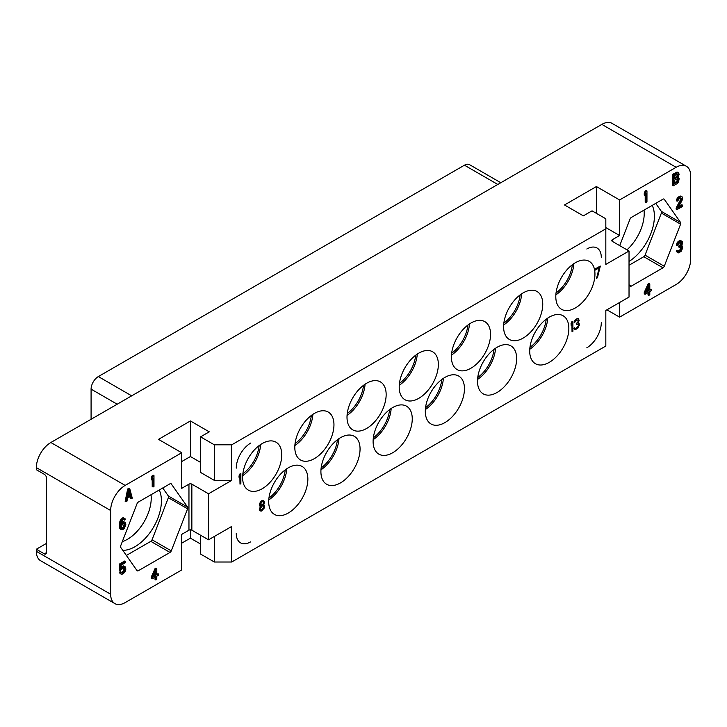 <?xml version="1.0" encoding="UTF-8"?>
<svg xmlns="http://www.w3.org/2000/svg" width="727" height="727" viewBox="0 0 727 727"><rect width="100%" height="100%" fill="white"/><g stroke="black" fill="none" stroke-linecap="round" stroke-linejoin="round"><path stroke-width="1.09" d="M677.391 179.006L676.928 181.132L677.755 181.614L674.302 183.84L674.302 180.369L677.282 178.642L678.227 179.487L677.755 181.614M676.928 181.132L676.455 181.641L677.282 182.123M677.237 180.487L678.073 180.968M677.391 179.705L678.227 180.187M677.609 178.615L678.227 179.487M676.455 181.641L674.302 182.877M678.227 177.406L679.172 174.08L677.918 172.499L673.356 174.889L673.356 185.776L677.128 183.604L678.545 181.859L679.172 178.715L678.227 177.406M674.302 175.734L677.282 174.017L678.073 174.253L677.755 176.752L674.302 178.978L674.302 175.734M677.282 178.642L678.073 178.887M606.918 309.82L619.604 317.145L676.146 284.493A20.501 11.841 120 0 0 690.65 259.385L690.65 175.67A20.501 11.841 120 0 0 686.406 166.283A20.501 11.841 120 0 0 676.146 167.292L619.604 199.943L619.604 235.521L605.827 227.569M619.604 317.145L619.604 302.496M612.352 239.71L612.352 241.382A2.054 1.181 180 0 1 611.752 240.546A2.054 1.181 180 0 1 612.352 239.71L619.604 235.521M629.028 284.566L630.036 286.002A2.054 1.181 -60 0 0 630.264 286.22A2.054 1.181 -60 0 0 631.29 286.12L663.006 267.809L643.795 256.713A2.054 1.181 120 0 0 645.049 255.15L661.379 213.075A2.054 1.181 120 0 0 661.379 211.403L655.727 203.369M619.713 245.635L630.036 219.036A2.054 1.181 -60 0 1 631.29 217.473L663.006 199.162A2.054 1.181 -60 0 1 664.033 199.062A2.054 1.181 -60 0 1 664.269 199.271L680.59 222.498A2.054 1.181 -60 0 1 680.59 224.17L664.269 266.246A2.054 1.181 -60 0 1 663.006 267.809M646.966 190.965L646.139 190.483L645.194 191.028L644.249 193.191L644.249 195.045L645.085 195.527L646.03 193.364L646.03 202.397L646.966 201.852L646.966 190.965L646.03 191.51L645.085 193.673L645.085 195.527M645.194 195.281L645.194 201.915L646.03 202.397M680.754 197.917L680.545 199.671L676.146 207.995L676.146 209.149L676.982 209.63L682.635 206.368L682.635 205.214L678.236 207.749L682.48 199.516L682.48 197.199L681.853 196.635L680.281 196.844L678.555 198.08L677.3 200.189L677.137 201.206L677.928 200.752L678.709 199.143L680.908 197.871L681.699 199.044L676.982 208.476L676.982 209.63M682.635 205.214L681.808 204.732L678.982 206.359M681.853 196.635L680.39 196.054L677.718 197.599L676.464 199.707L676.31 200.725L677.137 201.206M681.699 241.091L680.236 240.51L678.818 241.1L677.091 242.791L676.31 245.099L677.137 245.581L679.5 242.827L681.381 242.436L681.381 244.517L679.5 246.535L679.5 247.462L681.535 246.971L681.699 249.197L679.336 251.487L678.236 251.66L677.773 251.006L676.982 251.46L677.455 252.578L678.555 252.869L681.072 251.415L682.635 248.189L682.48 246.426L681.381 245.908L682.326 243.972L682.326 241.655L681.072 240.991L679.654 241.582L677.928 243.272L677.137 245.581M680.754 242.291L680.236 244.681L678.664 246.053L678.664 246.98L679.5 247.462M680.854 246.853L680.545 249.361L677.846 251.188M677.773 251.006L676.937 250.524L676.146 250.979L677.455 252.578M649.793 283.93L648.966 283.448L648.021 283.993L644.249 292.427L644.249 293.808L645.085 294.29L648.857 292.118L648.857 295.362L649.793 294.817L649.793 291.572L651.365 290.664L651.365 289.273L649.793 290.182L649.793 283.93L648.857 284.475L645.085 292.899L645.085 294.29M648.021 292.599L648.021 294.88L648.857 295.362M651.365 289.273L649.793 289.219M678.545 172.826L677.082 172.017L672.53 174.407L672.53 185.294L673.356 185.776M46.501 543.378L36.35 549.239L44.329 553.847A3.072 1.772 60 0 0 45.865 553.992A3.072 1.772 60 0 0 46.501 552.584L46.501 478.084A3.072 1.772 60 0 0 44.329 474.313L36.35 469.715L36.35 467.615A20.501 11.841 -60 0 1 50.854 442.507L601.838 124.39A20.501 11.841 -60 0 1 612.089 123.381L686.406 166.283M619.604 199.943L596.404 186.548L564.506 204.969L583.354 215.846L592.051 210.83L605.827 218.782L605.827 228.823L231.731 444.806L214.338 444.806L200.561 436.854L209.258 431.829L190.41 420.951L158.513 439.362L181.714 452.757L125.162 485.409A20.501 11.841 120 0 0 110.658 510.518L110.658 594.232A20.501 11.841 120 0 0 114.911 603.619A20.501 11.841 120 0 0 125.162 602.61L181.714 569.959L181.714 534.381L188.956 530.192A2.054 1.181 0 0 1 191.855 530.192L208.531 539.825L231.731 526.43L231.731 562.007L214.338 562.007L214.338 536.471M181.714 452.757L181.714 488.335L188.956 484.155A2.054 1.181 180 0 1 191.855 484.155L191.855 530.192M170.018 552.429A2.054 1.181 -60 0 0 171.272 550.866L187.602 508.8A2.054 1.181 -60 0 0 187.602 507.119L171.272 483.9A2.054 1.181 -60 0 0 171.045 483.682A2.054 1.181 -60 0 0 170.018 483.782L138.303 502.093A2.054 1.181 -60 0 0 137.049 503.657L120.718 545.732A2.054 1.181 -60 0 0 120.718 547.404L137.049 570.631A2.054 1.181 -60 0 0 137.276 570.84A2.054 1.181 -60 0 0 138.303 570.74L170.018 552.429L150.807 541.342A2.054 1.181 120 0 0 152.061 539.779L168.382 497.704A2.054 1.181 120 0 0 168.382 496.032L162.739 487.99M156.805 568.559L155.969 568.078L155.033 568.623L151.261 577.047L151.261 578.438L152.097 578.919L155.86 576.738L155.86 579.982L156.805 579.437L156.805 576.202L158.377 575.293L158.377 573.903L156.805 574.812L156.805 568.559L155.86 569.105L152.097 577.529L152.097 578.919M155.033 577.22L155.033 579.501L155.86 579.982M158.377 573.903L156.805 573.848M123.953 567.669L123.763 570.586L121.309 572.549M121.136 572.14L120.3 571.658L119.364 572.204L120.146 573.603L121.763 574.321L123.49 573.558L125.062 571.722L125.853 569.186L125.535 567.287L124.281 566.388L122.554 567.16L120.982 568.987L120.982 565.288L125.535 562.653L125.535 561.498L120.191 564.579L120.191 570.604L123.49 567.769L124.59 567.832L125.062 568.95L123.49 572.403L121.927 573.076L121.136 572.14L120.191 572.685L120.982 574.085M125.062 566.633L123.445 565.906L120.982 567.314M125.535 561.498L124.699 561.017L119.364 564.097L119.364 570.122L120.191 570.604M123.79 519.442L124.753 520.132L125.38 519.069L123.29 517.697L120.3 520.114L119.364 525.984L119.828 528.493L121.136 529.619L122.709 529.647L124.281 528.502L125.853 524.821L125.535 522.686L123.445 521.541L121.145 522.849M153.979 475.594L153.143 475.113L152.207 475.658L151.261 477.821L151.261 479.675L152.097 480.156L153.034 477.984L153.034 487.017L153.979 486.472L153.979 475.594L153.034 476.14L152.097 478.302L152.097 480.156M152.207 479.902L152.207 486.536L153.034 487.017M129.76 488.735L128.933 488.253L127.67 488.98L125.162 501.312L125.998 501.794L126.934 501.248L127.561 498.104L130.706 496.296L131.333 498.713L132.278 498.168L129.76 488.735L128.506 489.462L125.998 501.794M130.088 496.65L130.506 498.231L131.333 498.713M114.911 603.619L40.594 560.717A20.501 11.841 -60 0 1 36.35 551.33L36.35 549.239M181.714 543.169L190.41 538.144L200.561 544.005M200.561 535.217L200.561 554.056L214.338 562.007M612.352 241.382L629.028 251.006L629.028 297.052L605.827 310.447L605.827 346.025L231.731 562.007M231.731 444.806L231.731 480.383L208.531 493.778L191.855 484.155M200.561 462.39L190.41 456.529L181.714 461.545M231.731 480.383L214.338 480.383L200.561 472.432L200.561 436.854M208.531 493.778L208.531 539.825M605.827 228.823L605.827 264.401L629.028 251.006M268.708 501.73A27.681 15.985 -60 0 1 280.795 473.877A27.681 15.985 -60 0 1 302.123 466.452A27.681 15.985 -60 0 1 307.857 479.129A27.681 15.985 -60 0 1 295.771 506.992A27.681 15.985 -60 0 1 274.442 514.407A27.681 15.985 -60 0 1 268.708 501.73M320.907 471.596A27.681 15.985 -60 0 1 332.993 443.734A27.681 15.985 -60 0 1 354.322 436.318A27.681 15.985 -60 0 1 360.056 448.995A27.681 15.985 -60 0 1 347.969 476.848A27.681 15.985 -60 0 1 326.641 484.264A27.681 15.985 -60 0 1 320.907 471.596M373.105 441.462A27.681 15.985 -60 0 1 385.192 413.599A27.681 15.985 -60 0 1 406.52 406.184A27.681 15.985 -60 0 1 412.254 418.852A27.681 15.985 -60 0 1 400.168 446.714A27.681 15.985 -60 0 1 378.84 454.13A27.681 15.985 -60 0 1 373.105 441.462M425.304 411.318A27.681 15.985 -60 0 1 437.39 383.465A27.681 15.985 -60 0 1 458.719 376.05A27.681 15.985 -60 0 1 464.453 388.718A27.681 15.985 -60 0 1 452.367 416.58A27.681 15.985 -60 0 1 431.038 423.995A27.681 15.985 -60 0 1 425.304 411.318M477.503 381.184A27.681 15.985 -60 0 1 489.589 353.322A27.681 15.985 -60 0 1 510.917 345.907A27.681 15.985 -60 0 1 516.652 358.584A27.681 15.985 -60 0 1 504.565 386.437A27.681 15.985 -60 0 1 483.237 393.861A27.681 15.985 -60 0 1 477.503 381.184M529.701 351.05A27.681 15.985 -60 0 1 541.788 323.188A27.681 15.985 -60 0 1 563.116 315.772A27.681 15.985 -60 0 1 568.85 328.45A27.681 15.985 -60 0 1 556.773 356.303A27.681 15.985 -60 0 1 535.436 363.718A27.681 15.985 -60 0 1 529.701 351.05M242.609 477.457A27.681 15.985 -60 0 1 254.695 449.595A27.681 15.985 -60 0 1 276.024 442.18A27.681 15.985 -60 0 1 281.758 454.848A27.681 15.985 -60 0 1 269.672 482.71A27.681 15.985 -60 0 1 248.343 490.125A27.681 15.985 -60 0 1 242.609 477.457M294.808 447.314A27.681 15.985 -60 0 1 306.894 419.461A27.681 15.985 -60 0 1 328.222 412.045A27.681 15.985 -60 0 1 333.957 424.713A27.681 15.985 -60 0 1 321.87 452.576A27.681 15.985 -60 0 1 300.542 459.991A27.681 15.985 -60 0 1 294.808 447.314M347.006 417.18A27.681 15.985 -60 0 1 359.093 389.318A27.681 15.985 -60 0 1 380.421 381.902A27.681 15.985 -60 0 1 386.155 394.579A27.681 15.985 -60 0 1 374.069 422.442A27.681 15.985 -60 0 1 352.74 429.857A27.681 15.985 -60 0 1 347.006 417.18M399.205 387.046A27.681 15.985 -60 0 1 411.291 359.183A27.681 15.985 -60 0 1 432.62 351.768A27.681 15.985 -60 0 1 438.354 364.445A27.681 15.985 -60 0 1 426.267 392.298A27.681 15.985 -60 0 1 404.939 399.714A27.681 15.985 -60 0 1 399.205 387.046M451.403 356.912A27.681 15.985 -60 0 1 463.49 329.049A27.681 15.985 -60 0 1 484.818 321.634A27.681 15.985 -60 0 1 490.552 334.302A27.681 15.985 -60 0 1 478.466 362.164A27.681 15.985 -60 0 1 457.138 369.58A27.681 15.985 -60 0 1 451.403 356.912M503.602 326.768A27.681 15.985 -60 0 1 515.688 298.915A27.681 15.985 -60 0 1 537.017 291.491A27.681 15.985 -60 0 1 542.751 304.168A27.681 15.985 -60 0 1 530.674 332.03A27.681 15.985 -60 0 1 509.336 339.445A27.681 15.985 -60 0 1 503.602 326.768M555.801 296.634A27.681 15.985 -60 0 1 567.887 268.772A27.681 15.985 -60 0 1 589.215 261.356A27.681 15.985 -60 0 1 594.95 274.034A27.681 15.985 -60 0 1 582.872 301.887A27.681 15.985 -60 0 1 561.535 309.302A27.681 15.985 -60 0 1 555.801 296.634M240.864 473.604L239.855 474.022L238.983 476.021L239.128 477.812L240.001 475.812L240.001 484.155L240.864 483.646L240.864 473.604L239.128 476.103L239.128 477.812M239.855 476.149L240.001 484.155M600.32 266.082L594.95 269.008L595.095 270.162L599.448 267.645L596.549 278.305L597.412 277.796L600.32 266.082L595.095 269.09L595.095 270.162M599.248 267.763L596.549 278.305M260.402 506.446L259.285 509.627L260.012 510.927L261.602 511.026L264.355 507.937L264.646 506.065L263.528 504.756M263.637 504.765L264.501 502.511L263.774 500.576L262.183 500.476L260.157 502.502L259.43 504.629L259.721 505.965L260.584 506.483L259.43 509.073L260.157 511.008M572.912 321.243L571.895 321.661L571.031 323.66L571.177 325.46L572.04 323.46L572.04 331.794L572.912 331.294L572.912 321.243L571.177 323.742L571.177 325.46M571.895 323.788L572.04 331.794M578.147 324.078L578.419 325.596L577.701 327.077L575.52 328.504L574.648 327.768L573.93 328.186L574.366 329.222L575.52 329.567L577.838 328.231L579.292 325.26L579.146 323.633L578.183 323.07M578.856 323.161L578.129 323.151L579.146 320.425L578.419 318.708L576.684 318.899L574.793 320.634L574.221 322.843L576.974 319.971L578.419 320.416L577.838 322.461L576.393 323.724L576.393 324.578L578.274 324.133L578.419 326.187L575.52 328.504M578.01 319.889L577.983 321.779L576.247 323.642L576.393 324.578M214.338 444.806L214.338 480.383M190.41 420.951L190.41 456.529M596.404 186.548L596.404 213.338M190.41 538.144L190.41 529.847M268.763 499.958A27.681 15.985 120 0 0 286.774 468.77M268.945 498.068A26.654 15.394 120 0 0 285.229 469.869M477.748 377.522A26.654 15.394 120 0 0 494.024 349.323M477.566 379.412A27.681 15.985 120 0 0 495.569 348.215M425.549 407.656A26.654 15.394 120 0 0 441.825 379.458M425.368 409.546A27.681 15.985 120 0 0 443.37 378.358M373.342 437.79A26.654 15.394 120 0 0 389.627 409.592M373.16 439.681A27.681 15.985 120 0 0 391.171 408.492M321.143 467.934A26.654 15.394 120 0 0 337.428 439.735M320.961 469.824A27.681 15.985 120 0 0 338.973 438.626M556.046 292.972A26.654 15.394 120 0 0 572.322 264.773M555.864 294.862A27.681 15.985 120 0 0 573.867 263.665M242.845 473.786A26.654 15.394 120 0 0 259.13 445.587M242.664 475.676A27.681 15.985 120 0 0 260.675 444.488M295.044 443.652A26.654 15.394 120 0 0 311.329 415.453M294.862 445.542A27.681 15.985 120 0 0 312.874 414.354M347.242 413.518A26.654 15.394 120 0 0 363.527 385.319M347.061 415.408A27.681 15.985 120 0 0 365.072 384.21M399.441 383.374A26.654 15.394 120 0 0 415.726 355.185M399.259 385.274A27.681 15.985 120 0 0 417.271 354.076M451.649 353.24A26.654 15.394 120 0 0 467.924 325.042M451.467 355.13A27.681 15.985 120 0 0 469.469 323.942M503.847 323.106A26.654 15.394 120 0 0 520.123 294.908M503.666 324.996A27.681 15.985 120 0 0 521.668 293.808M529.947 347.379A26.654 15.394 120 0 0 546.222 319.18M529.765 349.269A27.681 15.985 120 0 0 547.767 318.081M91.084 419.27L91.084 389.136A10.251 5.916 -60 0 1 98.336 376.577L464.453 165.202A10.251 5.916 -60 0 1 469.578 164.693L500.803 182.722M151.025 494.751A33.578 19.384 -60 0 1 151.225 498.149A33.578 19.384 -60 0 1 122.327 541.597M159.231 490.016A37.422 21.61 -60 0 1 161.412 500.894A37.422 21.61 -60 0 1 122.781 550.33M126.371 555.446L150.807 541.342M644.022 210.121A33.578 19.384 -60 0 1 644.213 213.529A33.578 19.384 -60 0 1 626.992 249.834M652.219 205.387A37.422 21.61 -60 0 1 654.4 216.273A37.422 21.61 -60 0 1 629.028 261.447M629.028 265.246L643.795 256.713M259.721 505.965L260.302 506.437M259.43 505.274L259.866 506.047M259.43 504.629L259.575 505.356M259.721 503.393L259.575 504.72M260.157 502.502L259.866 503.475M260.875 501.439L260.302 502.584M261.602 500.812L261.02 501.53M262.91 500.267L262.329 500.558M263.774 500.576L263.056 500.358M264.355 505.156L263.774 504.856M261.747 509.872L260.584 509.9L260.157 508.655L262.329 505.901L263.492 505.874L263.919 507.119L262.91 508.991L261.166 509.99M262.329 501.63L263.492 501.812L263.774 502.711L262.91 504.502L261.166 505.501L260.302 504.293L262.329 501.63M261.02 509.909L260.539 509.836M263.392 505.856L263.347 508.146L261.602 509.791M263.347 501.739L263.637 502.63L262.765 504.42L260.584 505.183M574.076 328.74L574.512 329.304M573.93 328.186L574.221 328.831M574.793 327.85L574.076 328.268M574.221 321.825L574.221 322.843M574.793 320.634L574.366 321.907M575.375 319.871L574.939 320.716M576.393 319.071L575.52 319.953M577.701 318.526L576.829 318.989M578.419 318.708L577.838 318.617M155.033 568.623L155.86 569.105M151.261 577.047L152.097 577.529M153.197 576.893L155.86 570.949L155.86 575.357L153.197 576.893M155.033 572.812L155.033 574.875L153.779 575.593M155.033 574.875L155.86 575.357M119.364 564.097L120.191 564.579M120.982 567.387L121.763 567.842M121.718 566.678L122.554 567.16M122.663 566.133L123.49 566.615M123.445 565.906L124.281 566.388M119.673 572.949L120.509 573.43M119.364 572.204L120.191 572.685M121.409 572.776L121.927 573.076M121.718 572.467L122.554 572.949M122.663 571.922L123.49 572.403M123.29 571.322L124.126 571.804M123.763 570.586L124.59 571.068M124.072 569.714L124.908 570.195M124.226 568.932L125.062 569.414M124.226 568.469L125.062 568.95M124.072 567.86L124.908 568.341M119.828 528.493L121.136 529.619M119.519 527.511L120.664 528.965M119.364 525.984L120.191 526.466L120.355 527.993M119.364 524.358L120.191 524.839L120.191 526.466M119.519 522.649L120.355 523.131L120.191 524.839M119.828 521.314L120.664 521.795L120.355 523.131M120.3 520.114L121.136 520.596L120.664 521.795M121.091 518.96L121.927 519.442L121.136 520.596M121.872 518.278L122.709 518.76L121.927 519.442M122.499 517.915L123.336 518.396L122.709 518.76M123.29 517.697L124.126 518.178L123.336 518.396M124.908 518.415L124.126 518.178M121.136 522.931L121.927 523.385L120.982 524.849L121.136 522.913L122.554 520.005L123.963 519.423L124.753 520.132M121.872 522.213L122.709 522.695L121.927 523.385M122.663 521.759L123.49 522.24L122.709 522.695M123.445 521.541L124.281 522.022L123.49 522.24M125.062 522.259L124.281 522.022M124.908 523.74L124.908 525.83L123.654 527.938L122.081 528.62L121.136 527.311L122.554 523.949L124.126 523.267L125.062 524.349M124.226 523.867L123.29 526.957L121.418 528.12M124.226 524.558L125.062 525.039M124.072 525.348L124.908 525.83M123.763 526.221L124.59 526.702M123.29 526.957L124.126 527.438M122.818 527.457L123.654 527.938M121.718 528.093L122.554 528.574M121.536 528.302L122.081 528.62M151.261 477.821L152.097 478.302M152.207 475.658L153.034 476.14M127.67 488.98L128.506 489.462M129.133 490.025L130.551 495.46L127.725 497.095L129.133 490.025M128.824 491.561L129.715 494.978L130.551 495.46M129.715 494.978L127.943 496.005M644.249 193.191L645.085 193.673M645.194 191.028L646.03 191.51M676.146 207.995L676.982 208.476M680.545 199.671L681.381 200.152M680.863 198.562L681.699 199.044M680.863 198.098L681.699 198.58M676.464 199.707L677.3 200.189M677.091 198.416L677.928 198.898M677.718 197.599L678.555 198.08M678.818 196.726L679.654 197.208M679.445 196.363L680.281 196.844M680.39 196.054L681.226 196.535M676.31 251.578L677.137 252.06M676.146 250.979L676.982 251.46M677.909 251.333L678.555 251.706M678.509 251.006L679.336 251.487M679.445 250.461L680.281 250.942M680.236 249.779L681.072 250.252M680.545 249.361L681.381 249.843M680.863 248.716L681.699 249.197M681.017 248.161L681.853 248.643M681.017 247.235L681.853 247.716M678.664 246.053L679.5 246.535M679.291 245.69L680.127 246.171M680.236 244.681L681.072 245.163M680.545 244.036L681.381 244.517M680.863 242.927L681.699 243.409M680.863 242.464L681.699 242.945M676.464 244.081L677.3 244.563M677.091 242.791L677.928 243.272M677.718 241.964L678.555 242.445M678.818 241.1L679.654 241.582M679.136 240.919L679.972 241.4M680.236 240.51L681.072 240.991M681.581 245.581L682.171 245.917M648.021 283.993L648.857 284.475M644.249 292.427L645.085 292.899M646.185 292.272L648.857 286.329L648.857 290.727L646.185 292.272M648.021 288.183L648.021 290.246L646.766 290.973M648.021 290.246L648.857 290.727M677.082 172.017L677.918 172.499M676.292 172.235L677.128 172.717M672.53 174.407L673.356 174.889M677.3 174.017L676.928 176.27L674.302 178.015M677.609 173.989L678.073 174.253M677.391 174.38L678.227 174.862M677.391 174.844L678.227 175.325M677.237 175.625L678.073 176.107M676.928 176.27L677.755 176.752M676.455 176.779L677.282 177.261M586.807 347.797A20.501 11.841 120 0 0 601.293 322.697M250.76 443.034A20.501 11.841 120 0 0 236.266 468.133M236.266 533.445A20.501 11.841 120 0 0 240.31 542.706A20.501 11.841 120 0 0 240.51 542.824A20.501 11.841 120 0 0 250.76 541.815M601.293 257.385A20.501 11.841 120 0 0 597.049 248.007A20.501 11.841 120 0 0 596.84 247.889A20.501 11.841 120 0 0 586.807 249.016M676.146 167.292L601.838 124.39M50.854 442.507L125.162 485.409M36.35 467.615L110.658 510.518M188.956 484.155L188.956 530.192M110.658 594.232L36.35 551.33M44.329 553.847L46.501 552.593M171.272 550.866L152.061 539.779M187.602 508.8L168.382 497.704M187.602 507.119L168.382 496.032M171.272 483.9L170.745 483.591M138.303 570.74L136.322 569.595M631.29 286.12L629.309 284.975M664.269 266.246L645.049 255.15M680.59 224.17L661.379 213.075M680.59 222.498L661.379 211.403M664.269 199.271L663.733 198.962M91.084 389.136L117.183 404.203M98.336 376.577L131.687 395.833M464.453 165.202L497.804 184.458"/></g></svg>
